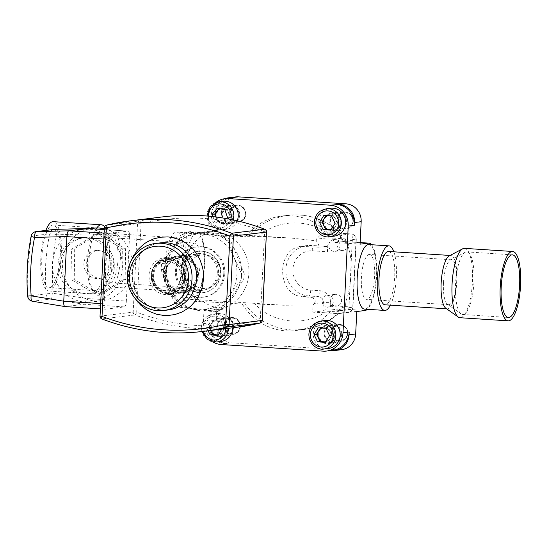 <?xml version="1.0" encoding="UTF-8"?>
<svg xmlns="http://www.w3.org/2000/svg" width="548" height="548" viewBox="0 0 548 548"><rect width="100%" height="100%" fill="white"/><g stroke="black" fill="none" stroke-linecap="round" stroke-linejoin="round"><path stroke-width="0.41" stroke-dasharray="2.74 2.06" d="M449.339 255.827A26.729 7.782 -86.3 0 1 450.73 255.505A26.729 7.782 -86.3 0 1 456.84 281.22A26.729 7.782 -86.3 0 1 447.264 308.853A26.729 7.782 -86.3 0 1 445.928 308.346M388.559 251.464A26.729 7.782 -86.3 0 1 394.594 278.644A26.729 7.782 -86.3 0 1 385.1 304.818M464.505 248.36A34.75 10.111 -86.3 0 1 472.458 281.795A34.75 10.111 -86.3 0 1 460.005 317.717M473.945 282.076A31.373 9.131 -86.3 0 1 462.704 314.504A31.373 9.131 -86.3 0 1 461.135 313.915A31.373 9.131 -86.3 0 1 455.525 284.323A31.373 9.131 -86.3 0 1 465.136 252.272A31.373 9.131 -86.3 0 1 466.766 251.888A31.373 9.131 -86.3 0 1 473.945 282.076M443.469 283.049A22.509 6.549 -86.3 0 1 450.367 260.06A22.509 6.549 -86.3 0 1 451.538 259.786A22.509 6.549 -86.3 0 1 456.683 281.439A22.509 6.549 -86.3 0 1 448.62 304.709A22.509 6.549 -86.3 0 1 447.49 304.284A22.509 6.549 -86.3 0 1 443.469 283.049M369.126 254.471A22.509 6.549 -86.3 0 1 369.482 254.457A22.509 6.549 -86.3 0 1 374.565 277.343A22.509 6.549 -86.3 0 1 366.571 299.386A22.509 6.549 -86.3 0 1 361.42 277.726A22.509 6.549 -86.3 0 1 369.126 254.471M104.6 261.286A26.729 7.782 93.7 0 0 110.717 287.001A26.729 7.782 93.7 0 0 112.107 286.679A26.729 7.782 93.7 0 0 120.293 259.375A26.729 7.782 93.7 0 0 115.518 234.16A26.729 7.782 93.7 0 0 114.183 233.654A26.729 7.782 93.7 0 0 104.6 261.286M166.77 265.321A26.729 7.782 -86.3 0 1 176.346 237.688A26.729 7.782 -86.3 0 1 182.422 264.136A26.729 7.782 -86.3 0 1 173.312 291.029A26.729 7.782 -86.3 0 1 172.88 291.043A26.729 7.782 -86.3 0 1 166.77 265.321M96.832 227.947A34.75 10.111 93.7 0 0 88.988 260.711A34.75 10.111 93.7 0 0 96.934 294.146A34.75 10.111 93.7 0 0 98.743 293.721A34.75 10.111 93.7 0 0 109.388 258.224A34.75 10.111 93.7 0 0 103.175 225.447M45.854 230.42A34.75 10.111 93.7 0 0 40.847 257.587A34.75 10.111 93.7 0 0 48.793 291.022A34.75 10.111 93.7 0 0 61.246 255.101A34.75 10.111 93.7 0 0 53.3 221.666M41.84 257.464A31.373 9.131 93.7 0 0 49.012 287.652A31.373 9.131 93.7 0 0 60.253 255.224A31.373 9.131 93.7 0 0 53.081 225.036A31.373 9.131 93.7 0 0 41.84 257.464M105.922 258.183A31.373 9.131 93.7 0 0 100.311 228.591A31.373 9.131 93.7 0 0 98.743 228.002A31.373 9.131 93.7 0 0 87.502 260.43A31.373 9.131 93.7 0 0 94.681 290.618A31.373 9.131 93.7 0 0 96.311 290.235A31.373 9.131 93.7 0 0 105.922 258.183M104.764 261.067A22.509 6.549 93.7 0 0 109.908 282.72A22.509 6.549 93.7 0 0 111.08 282.446A22.509 6.549 93.7 0 0 117.978 259.457A22.509 6.549 93.7 0 0 113.95 238.222A22.509 6.549 93.7 0 0 112.826 237.798A22.509 6.549 93.7 0 0 104.764 261.067M192.321 288.036A22.509 6.549 93.7 0 0 199.993 265.396A22.509 6.549 93.7 0 0 194.876 243.12A22.509 6.549 93.7 0 0 186.813 266.39A22.509 6.549 93.7 0 0 191.958 288.049A22.509 6.549 93.7 0 0 192.321 288.036M104.312 228.763A36.579 34.942 83 0 1 132.253 266.773A36.579 34.942 83 0 1 101.764 300.811A36.579 34.942 83 0 1 62.41 262.239A36.579 34.942 83 0 1 92.907 228.194M122.341 267.979A36.579 34.942 -97 0 0 82.995 229.4A36.579 34.942 -97 0 0 52.498 263.444A36.579 34.942 -97 0 0 91.852 302.023A36.579 34.942 -97 0 0 122.341 267.979M113.491 265.04A14.07 13.44 83 0 1 101.764 278.137A14.07 13.44 83 0 1 86.625 263.3A14.07 13.44 83 0 1 98.352 250.203A14.07 13.44 83 0 1 113.491 265.04M110.764 265.376A14.07 13.44 -97 0 0 95.633 250.539A14.07 13.44 -97 0 0 83.899 263.629A14.07 13.44 -97 0 0 99.037 278.466A14.07 13.44 -97 0 0 110.764 265.376M111.806 267.76A28.14 26.879 83 0 1 88.351 293.947A28.14 26.879 83 0 1 58.081 264.273A28.14 26.879 83 0 1 81.536 238.085A28.14 26.879 83 0 1 111.806 267.76M60.561 263.972A28.14 26.879 83 0 1 84.015 237.784A28.14 26.879 83 0 1 114.285 267.458A28.14 26.879 83 0 1 90.824 293.646A28.14 26.879 83 0 1 60.561 263.972M31.154 236.133L49.519 233.797L47.101 248.655L45.696 263.67L45.333 278.761L46.005 293.858L27.907 296.064L27.537 267.993L31.407 236.01A5.631 5.377 83 0 1 35.997 231.626M129.506 236.531L126.348 301.078L86.289 298.482L53.012 293.255L52.361 278.562L52.718 263.876L54.081 249.265L56.437 234.797L89.44 233.928L129.506 236.531A5.631 1.637 93.7 0 0 128.218 231.112A5.631 1.637 93.7 0 0 128.122 231.119L104.271 229.571L128.218 231.112M100.647 303.578L104.045 303.798A5.631 1.637 93.7 0 0 105.332 309.216A5.631 1.637 93.7 0 0 105.422 309.209L124.417 306.894L84.125 304.277L65.123 306.592L32.524 301.222L50.622 299.016A5.631 1.603 98.9 0 0 53.012 293.255L46.005 293.858A5.631 5.377 83 0 0 50.622 299.016L84.125 304.277C85.159 303.825 85.878 301.893 86.289 298.482M104.099 233.106L109.127 233.434L128.122 231.119M109.127 233.434A5.631 1.637 93.7 0 0 107.203 239.25L103.805 239.031M104.045 303.798L107.203 239.25M124.417 306.894A5.631 1.637 93.7 0 0 126.348 301.078M161.057 269.657L167.339 286.693L175.045 303.551A42.203 40.319 -97 0 0 179.744 307.25L214.686 311.86A42.203 40.319 -97 0 0 220.056 309.49L229.818 294.934A37.983 36.284 83 0 1 196.499 309.641A37.983 36.284 83 0 1 167.339 286.693A37.983 36.284 83 0 1 171.49 249.032A37.983 36.284 83 0 1 204.808 234.318A37.983 36.284 83 0 1 233.975 257.272A37.983 36.284 83 0 1 229.818 294.934L241.01 280.199A42.203 40.319 -97 0 0 241.682 274.13L233.975 257.272L227.694 240.236A42.203 40.319 -97 0 0 222.995 236.537L188.053 231.927A42.203 40.319 -97 0 0 182.683 234.297L171.49 249.032L161.728 263.588L164.318 263.273L168.853 256.93A39.394 37.634 -97 0 0 166.352 269.137A39.394 37.634 -97 0 0 166.674 276.678L163.647 269.342L161.057 269.657A42.203 40.319 83 0 1 161.29 266.609A42.203 40.319 83 0 1 161.728 263.588M260.142 323.039A2.815 0.829 76.5 0 0 260.273 320.217A227.913 217.72 83 0 1 136.705 312.196A2.815 0.747 -69.2 0 1 134.986 314.936A230.729 220.406 -97 0 0 236.257 327.362M264.876 229.317A2.815 0.747 -69.2 0 1 264.602 231.77L260.273 320.217L262.259 320.45M100.031 316.182L100.161 316.148A2.815 2.685 83 0 0 101.949 318.963L134.986 314.936A2.815 2.685 83 0 1 133.191 312.12L136.705 312.196L141.035 223.748A2.815 0.829 76.5 0 0 139.576 221.111L106.538 225.139A2.815 2.685 83 0 0 104.483 227.708L137.521 223.673L133.191 312.12L100.161 316.148L104.36 227.742M87.831 228.502C88.831 228.715 89.372 230.523 89.44 233.928M54.684 229.379A5.631 1.658 -91.5 0 1 56.437 234.797A5.631 0.541 -168.8 0 0 49.519 233.797A5.631 5.377 83 0 1 54.108 229.413M100.537 295.016L74.747 279.733L74.268 248.888L99.578 233.325L125.369 248.607L125.848 279.453L100.537 295.016L97.811 295.351L72.021 280.069L71.541 249.224L96.852 233.66L122.642 248.943L123.122 279.788L97.811 295.351M99.578 233.325L96.852 233.66M74.268 248.888L71.541 249.224M125.369 248.607L122.642 248.943M125.848 279.453L123.122 279.788M74.747 279.733L72.021 280.069M227.694 240.236L230.283 239.921L233.311 247.258A39.394 37.634 -97 0 0 218.022 235.222L225.584 236.222L222.995 236.537M230.283 239.921A42.203 40.319 -97 0 0 225.584 236.222M188.053 231.927L190.642 231.612L198.205 232.612A39.394 37.634 -97 0 0 180.737 240.325L185.272 233.982L182.683 234.297M190.642 231.612A42.203 40.319 -97 0 0 185.272 233.982M164.318 263.273A42.203 40.319 -97 0 0 163.879 266.294A42.203 40.319 -97 0 0 163.647 269.342M175.045 303.551L177.634 303.236L174.607 295.899A39.394 37.634 -97 0 0 189.896 307.935L182.333 306.935L179.744 307.25M177.634 303.236A42.203 40.319 -97 0 0 182.333 306.935M214.686 311.86L217.275 311.545L209.713 310.545A39.394 37.634 -97 0 0 227.18 302.839L222.646 309.175L220.056 309.49M217.275 311.545A42.203 40.319 -97 0 0 222.646 309.175M174.607 295.899L166.674 276.678A39.394 37.634 83 0 0 174.607 295.899M208.726 310.682A39.394 37.634 83 0 0 209.713 310.545L189.896 307.935A39.394 37.634 83 0 0 208.726 310.682L216.076 309.784A39.394 37.634 -97 0 0 248.915 273.123A39.394 37.634 -97 0 0 207.836 231.448L220.639 229.886A39.394 37.634 -97 0 0 219.344 230.016A39.394 37.634 -97 0 0 206.384 234.188L204.733 234.386A39.394 37.634 -97 0 0 184.854 266.883A39.394 37.634 -97 0 0 201.438 301.743L203.096 301.544C207.295 304.53 211.877 306.572 216.837 307.661L204.034 309.223A39.394 37.634 -97 0 0 216.076 309.784M241.01 280.199L243.6 279.884L227.18 302.839A39.394 37.634 83 0 0 239.065 286.227A39.394 37.634 -97 0 0 241.243 266.479L244.271 273.815L241.682 274.13M233.311 247.258L241.243 266.479A39.394 37.634 83 0 0 233.311 247.258M243.6 279.884A42.203 40.319 -97 0 0 244.271 273.815M199.191 232.475A39.394 37.634 83 0 0 198.205 232.612L218.022 235.222A39.394 37.634 83 0 0 199.191 232.475L219.344 230.016M168.853 256.93L180.737 240.325A39.394 37.634 83 0 0 168.853 256.93M221.008 341.473A14.07 13.44 83 0 1 205.966 329.136A14.07 13.44 83 0 1 217.604 313.545A14.07 13.44 83 0 1 232.756 327.793M333.951 236.188A14.07 13.44 83 0 1 318.909 223.851A14.07 13.44 83 0 1 330.547 208.261M235.558 196.931A16.885 16.125 -97 0 0 221.481 212.645L214.878 213.446L214.741 216.248L208.541 217.008A19.694 18.817 83 0 1 215.844 202.513M208.541 217.008L207.836 231.448M204.034 309.223L203.329 323.656L209.521 322.902A19.694 18.817 -97 0 0 227.358 343.767L224.68 343.596A16.885 16.125 83 0 1 209.384 325.711L209.521 322.909M212.871 341.911A19.694 18.817 83 0 1 203.329 323.656M328.464 348.453A14.07 13.44 83 0 1 313.422 336.116A14.07 13.44 83 0 1 325.06 320.518M237.202 220.823A14.07 13.44 83 0 1 226.502 229.215A14.07 13.44 83 0 1 211.713 218.357A14.07 13.44 83 0 1 220.303 201.945A14.07 13.44 83 0 1 223.098 201.287M216.837 307.661L215.994 324.902A16.885 16.125 -97 0 0 231.283 342.788L338.739 349.761A16.885 16.125 -97 0 0 341.603 349.686M221.481 212.645L220.639 229.886M214.741 216.248A19.694 18.817 83 0 1 231.16 197.924M371.578 244.723A33.764 9.83 -86.3 0 1 376.49 277.473A33.764 9.83 -86.3 0 1 367.386 309.305M368.777 244.545A32.359 9.419 -86.3 0 1 376.134 276.562A32.359 9.419 -86.3 0 1 365.105 309.106A32.359 9.419 -86.3 0 1 364.584 309.12M332.787 350.302A19.694 18.817 83 0 1 329.451 350.398L331.122 350.501M327.697 215.816A7.035 6.72 83 0 1 335.417 226.413A7.035 6.72 83 0 1 331.266 229.4M325.964 215.707L326.238 215.261L333.992 215.761L337.527 223.029L333.307 229.797L331.108 229.653M326.238 215.261L323.758 215.563M333.307 229.797L330.828 230.098M337.527 223.029L335.047 223.331M333.992 215.761L331.513 216.063M322.21 328.081A7.035 6.72 83 0 1 329.923 338.671A7.035 6.72 83 0 1 325.772 341.657M320.47 327.964L320.751 327.519L328.505 328.026L332.04 335.294L327.814 342.055L325.615 341.911M320.751 327.519L318.272 327.82M327.814 342.055L325.341 342.356M332.04 335.294L329.56 335.595M328.505 328.026L326.026 328.327M210.638 330.485A7.035 6.72 83 0 1 217.172 320.799A7.035 6.72 83 0 1 218.323 334.684M210.843 330.944L209.076 327.307L213.295 320.546L221.05 321.046L224.584 328.314L220.365 335.081L218.166 334.938M213.295 320.546L210.816 320.847L206.596 327.615L209.076 327.307M206.596 327.615L208.144 330.793M220.365 335.081L217.885 335.383M224.584 328.314L222.104 328.615L218.577 321.347L210.816 320.847M221.789 329.129L222.104 328.615M221.05 321.046L218.577 321.347M220.351 208.809A7.035 6.72 83 0 1 228.66 213.275L229.954 217.118L227.434 220.173A7.035 6.72 -97 0 0 228.66 213.275L227.358 209.439L224.886 209.74M224.913 223.235L217.282 221.666L214.802 221.967L222.44 223.536L224.913 223.235L227.434 220.173A7.035 6.72 83 0 1 215.748 216.96M219.159 208.562L219.727 207.87L227.358 209.439M217.282 221.666L215.686 216.953M229.954 217.118L227.482 217.419M222.44 223.536L226.495 218.611M219.727 207.87L217.248 208.172M212.994 216.624L214.802 221.967M214.878 213.446A16.885 16.125 83 0 1 225.317 198.636M324.546 312.709L312.744 312.175L313.1 304.928A33.764 9.83 93.7 0 0 314.066 303.647L323.32 302.517L322.909 310.935C324.265 310.483 326.697 308.661 330.204 305.476L352.981 307.168L343.281 308.394L345.13 302.866L345.754 304.941L344.432 306.688L339.842 308.873L331.581 309.88A57.684 55.101 83 0 1 295.564 330.567A57.684 55.101 83 0 1 285.768 330.841A57.684 55.101 83 0 1 242.285 304.085L255.087 303.941C271.575 322.738 303.407 326.759 324.546 312.709L338.054 313.668L335.349 314.004A57.684 55.101 -97 0 0 339.472 309.346L342.569 308.969L344.432 306.688M313.1 304.928L283.912 305.243L255.087 303.941M283.912 305.243L193.115 299.352A33.764 9.83 93.7 0 0 204.623 265.39A33.764 9.83 93.7 0 0 196.951 231.982A33.764 9.83 93.7 0 0 196.41 231.996L186.498 233.201L204.733 234.386M258.382 236.585L292.379 238.175L316.237 240.846L316.312 239.209L321.525 233.907L328.389 234.133C308.709 218.234 276.63 219.358 258.382 236.585L245.579 236.729A57.684 55.101 83 0 1 281.597 216.049A57.684 55.101 83 0 1 291.392 215.775A57.684 55.101 83 0 1 334.876 242.524L343.712 241.504L360.152 242.572M360.146 242.627L343.137 241.517L347.542 243.072L345.911 240.627L346.576 241.038L356.029 239.887A5.631 5.377 -97 0 0 350.925 233.928L332.122 232.701C329.862 232.729 328.533 234.421 328.129 237.77L327.444 251.799L312.668 250.84A19.694 18.817 -97 0 0 292.906 269.267A19.694 18.817 -97 0 0 310.743 290.132L320.148 290.741C326.642 291.831 330.04 295.804 330.341 302.667L323.32 302.517A5.631 5.377 -97 0 0 318.224 296.557L311.565 297.372L302.16 296.756L296.399 295.53L291.694 292.851L287.364 288.152L285.193 284.22L283.083 277.309L282.535 270.883L283.206 264.485L285.494 257.622L289.091 252.224L292.111 249.532L295.687 247.566L300.462 246.347L319.409 247.203A33.764 9.83 93.7 0 0 316.237 240.846M311.565 297.372C315.271 299.071 316.1 301.16 314.066 303.647M193.115 299.352L183.203 300.557L186.498 233.201M196.342 233.4A32.359 9.419 93.7 0 0 185.313 265.944A32.359 9.419 93.7 0 0 192.663 297.961A32.359 9.419 93.7 0 0 193.184 297.948A32.359 9.419 93.7 0 0 204.212 265.396A32.359 9.419 93.7 0 0 196.855 233.386A32.359 9.419 93.7 0 0 196.342 233.4M173.038 296.639A32.359 9.419 93.7 0 0 184.066 264.088A32.359 9.419 93.7 0 0 176.709 232.078A32.359 9.419 93.7 0 0 176.196 232.092A32.359 9.419 93.7 0 0 165.16 264.643A32.359 9.419 93.7 0 0 172.517 296.653A32.359 9.419 93.7 0 0 173.038 296.639M206.384 234.188L245.579 236.729M201.438 301.743L183.203 300.557M242.285 304.085L203.096 301.544M345.911 240.627L342.815 241.004A57.684 55.101 -97 0 0 339.171 235.846L341.877 235.517C336.678 229.557 330.17 224.687 322.347 220.906L310.524 216.707C307.873 215.926 303.804 215.33 298.324 214.926L291.166 214.987L283.816 215.891L271.089 219.638L260.882 225.036L254.156 230.174L248.045 236.428M234.907 205.706A8.439 8.062 83 0 1 236.578 205.308A8.439 8.062 83 0 1 245.662 214.213A8.439 8.062 83 0 1 238.62 222.07A8.439 8.062 83 0 1 229.749 215.556A8.439 8.062 83 0 1 234.907 205.706M353.111 221.186A8.439 8.062 83 0 1 346.076 229.043A8.439 8.062 83 0 1 337.047 221.639A8.439 8.062 83 0 1 344.028 212.281A8.439 8.062 83 0 1 353.111 221.186M334.876 242.524L360.07 244.161M244.751 303.784C252.08 313.627 260.177 320.429 269.047 324.19C273.452 326.176 277.541 327.588 281.316 328.416C284.823 329.266 288.618 329.793 292.694 329.992L304.757 329.43L315.854 326.807L323.128 323.847L328.115 321.155L337.684 313.655L347.083 312.511A5.631 5.377 -97 0 0 352.734 307.243L356.029 239.887L352.302 239.339A5.631 1.637 93.7 0 0 351.021 233.921A5.631 1.637 93.7 0 0 350.925 233.928L341.534 235.071L341.877 235.517L341.534 235.071L328.389 234.133M338.26 313.668C330.389 320.833 321.286 325.69 310.949 328.231L295.564 330.567M240.168 326.471A8.439 8.062 83 0 1 233.133 334.328A8.439 8.062 83 0 1 224.105 326.923A8.439 8.062 83 0 1 231.092 317.573A8.439 8.062 83 0 1 240.168 326.471M347.624 333.444A8.439 8.062 83 0 1 340.582 341.301A8.439 8.062 83 0 1 331.561 333.903A8.439 8.062 83 0 1 338.541 324.546A8.439 8.062 83 0 1 347.624 333.444M356.775 311.517L331.581 309.88M337.684 313.655L338.054 313.668M339.171 235.846A5.631 5.377 83 0 1 342.815 241.004M347.542 243.072L348.706 244.552L347.905 246.182L346.576 241.038L348.487 243.997M342.569 308.969L345.309 305.866M339.472 309.346A5.631 5.377 83 0 1 335.349 314.004M312.744 312.175L322.909 310.935L347.083 312.511A5.631 1.637 93.7 0 0 349.014 306.695L352.302 239.339L328.129 237.77L316.312 239.209M347.905 246.182A33.764 9.83 -86.3 0 1 345.13 302.866M322.594 233.866L331.458 232.695L321.525 233.907M327.444 251.799A5.631 1.637 93.7 0 0 326.156 246.388A5.631 1.637 93.7 0 0 326.067 246.388L319.409 247.203M333.65 239.634A5.912 5.644 83 0 1 339.185 248.634A5.912 5.644 83 0 1 329.266 247.991A5.912 5.644 83 0 1 333.65 239.634L341.726 238.647A5.912 5.644 83 0 0 342.336 250.381A5.912 5.644 83 0 0 344.082 238.805M333.958 305.716A5.912 5.644 83 0 1 336.246 294.324A5.912 5.644 83 0 1 337.404 305.942M393.861 251.813A32.359 9.419 -86.3 0 1 390.395 305.161M328.41 307.086A5.912 5.644 83 0 0 332.718 298.578A5.912 5.644 -97 0 0 322.964 297.941A5.912 5.644 83 0 0 328.41 307.086L336.671 306.079M352.85 221.091A7.741 7.391 -97 0 0 345.843 212.898A7.741 7.391 -97 0 0 338.075 220.132A7.741 7.391 -97 0 0 345.089 228.331A7.741 7.391 -97 0 0 352.85 221.091M337.198 220.118A8.439 8.062 -97 0 0 346.281 229.016A8.439 8.062 -97 0 0 353.316 221.159A8.439 8.062 -97 0 0 344.24 212.261A8.439 8.062 -97 0 0 337.198 220.118M347.364 333.355A7.741 7.391 -97 0 0 340.349 325.156A7.741 7.391 -97 0 0 332.588 332.396A7.741 7.391 -97 0 0 339.596 340.589A7.741 7.391 -97 0 0 347.364 333.355M331.711 332.376A8.439 8.062 -97 0 0 340.788 341.281A8.439 8.062 -97 0 0 347.829 333.424A8.439 8.062 -97 0 0 338.746 324.519A8.439 8.062 -97 0 0 331.711 332.376M239.908 326.382A7.741 7.391 -97 0 0 232.9 318.183A7.741 7.391 -97 0 0 225.139 325.423A7.741 7.391 -97 0 0 232.147 333.616A7.741 7.391 -97 0 0 239.908 326.382M224.255 325.402A8.439 8.062 -97 0 0 233.338 334.301A8.439 8.062 -97 0 0 240.373 326.45A8.439 8.062 -97 0 0 231.297 317.545A8.439 8.062 -97 0 0 224.255 325.402M235.544 206.322A7.741 7.391 -97 0 0 231.044 216.145A7.741 7.391 -97 0 0 240.483 220.954A7.741 7.391 -97 0 0 244.983 211.138A7.741 7.391 -97 0 0 235.544 206.322M240.504 221.645A8.439 8.062 -97 0 0 245.655 211.802A8.439 8.062 -97 0 0 236.784 205.288A8.439 8.062 -97 0 0 235.113 205.685A8.439 8.062 -97 0 0 229.954 215.528A8.439 8.062 -97 0 0 238.832 222.043A8.439 8.062 -97 0 0 240.504 221.645M187.841 270.534A16.885 16.125 -97 0 0 203.137 288.419A16.885 16.125 -97 0 0 206 288.337A16.885 16.125 -97 0 0 219.967 269.63A16.885 16.125 -97 0 0 201.917 254.82A16.885 16.125 -97 0 0 187.841 270.534M165.585 273.349A16.317 15.591 83 0 1 179.189 258.163A16.317 15.591 83 0 1 181.957 258.081A16.317 15.591 83 0 1 196.746 275.37A16.317 15.591 83 0 1 183.135 290.556A16.317 15.591 83 0 1 180.367 290.639A16.317 15.591 83 0 1 165.585 273.349M180.504 291.18A16.885 16.125 83 0 1 165.208 273.294A16.885 16.125 83 0 1 179.285 257.581A16.885 16.125 83 0 1 182.148 257.498A16.885 16.125 83 0 1 197.444 275.384A16.885 16.125 83 0 1 183.375 291.098A16.885 16.125 83 0 1 180.504 291.18M167.77 292.173A16.317 15.591 83 0 1 152.981 274.884A16.317 15.591 83 0 1 166.592 259.697A16.317 15.591 83 0 1 169.359 259.615A16.317 15.591 83 0 1 184.142 276.904A16.317 15.591 83 0 1 170.538 292.098A16.317 15.591 83 0 1 167.77 292.173M167.517 261.3A14.844 14.18 83 0 1 171.182 262.054A14.844 14.18 83 0 1 180.867 274.397A14.844 14.18 83 0 1 174.435 288.7A14.844 14.18 83 0 1 159.66 288.858A14.844 14.18 83 0 1 152.618 275.192A14.844 14.18 83 0 1 167.517 261.3M200.089 290.324A18.433 17.605 -97 0 0 203.219 290.235A18.433 17.605 -97 0 0 218.46 269.808A18.433 17.605 -97 0 0 198.753 253.649A18.433 17.605 -97 0 0 183.381 272.438A18.433 17.605 -97 0 0 200.089 290.324M203.26 251.299A20.824 19.892 -97 0 0 198.465 251.272A20.824 19.892 -97 0 0 181.08 271.842A20.824 19.892 -97 0 0 198.705 292.584A20.824 19.892 -97 0 0 203.507 292.611A20.824 19.892 -97 0 0 220.892 272.041A20.824 19.892 -97 0 0 203.26 251.299M198.376 292.625A20.824 19.892 -97 0 0 203.178 292.653A20.824 19.892 -97 0 0 220.556 272.082A20.824 19.892 -97 0 0 202.931 251.34A20.824 19.892 -97 0 0 198.136 251.313A20.824 19.892 -97 0 0 180.751 271.883A20.824 19.892 -97 0 0 198.376 292.625M224.831 273.555A25.324 24.194 83 0 1 203.719 297.119A25.324 24.194 83 0 1 176.477 270.411A25.324 24.194 83 0 1 197.588 246.847A25.324 24.194 83 0 1 224.831 273.555M165.989 292.481A16.413 15.68 83 0 1 151.125 275.096A16.413 15.68 83 0 1 167.592 259.745A16.413 15.68 83 0 1 173.25 261.238A16.413 15.68 83 0 1 176.634 288.995A16.413 15.68 83 0 1 165.989 292.481M184.518 277.261A18.57 17.742 83 0 1 169.037 294.543A18.57 17.742 83 0 1 149.063 274.959A18.57 17.742 83 0 1 164.544 257.676A18.57 17.742 83 0 1 184.518 277.261M217.309 273.267A18.57 17.742 -97 0 0 197.335 253.676A18.57 17.742 -97 0 0 181.854 270.965A18.57 17.742 -97 0 0 201.828 290.55A18.57 17.742 -97 0 0 217.309 273.267M223.755 273.685A25.324 24.194 83 0 1 202.644 297.249A25.324 24.194 83 0 1 175.401 270.541A25.324 24.194 83 0 1 196.513 246.977A25.324 24.194 83 0 1 223.755 273.685M179.936 292.783A18.433 17.605 83 0 1 163.229 274.897A18.433 17.605 83 0 1 178.6 256.108A18.433 17.605 83 0 1 181.731 256.019A18.433 17.605 83 0 1 198.438 273.904A18.433 17.605 83 0 1 183.066 292.694A18.433 17.605 83 0 1 179.936 292.783M179.792 292.242A17.865 17.07 83 0 1 163.599 274.904A17.865 17.07 83 0 1 178.504 256.683A17.865 17.07 83 0 1 181.539 256.601A17.865 17.07 83 0 1 197.732 273.938A17.865 17.07 83 0 1 182.827 292.153A17.865 17.07 83 0 1 179.792 292.242M228.297 206.514A8.439 8.062 -97 0 0 222.933 213.973A8.439 8.062 -97 0 0 232.016 222.872A8.439 8.062 -97 0 0 238.996 213.521A8.439 8.062 -97 0 0 229.968 206.117A8.439 8.062 -97 0 0 228.297 206.514M239.723 215.063A9.145 8.734 83 0 1 232.099 223.57A9.145 8.734 83 0 1 222.324 215.549A9.145 8.734 83 0 1 229.886 205.418A9.145 8.734 83 0 1 239.723 215.063M222.104 207.267A8.439 8.062 83 0 1 223.776 206.87A8.439 8.062 83 0 1 232.647 213.384A8.439 8.062 83 0 1 227.495 223.235A8.439 8.062 83 0 1 225.824 223.632A8.439 8.062 83 0 1 216.946 217.118A8.439 8.062 83 0 1 222.104 207.267M233.53 215.816A9.145 8.734 83 0 1 225.906 224.331A9.145 8.734 83 0 1 216.124 216.309A9.145 8.734 83 0 1 223.694 206.171A9.145 8.734 83 0 1 233.53 215.816M233.564 327.279A8.439 8.062 -97 0 0 224.481 318.374A8.439 8.062 -97 0 0 217.446 326.231A8.439 8.062 -97 0 0 226.523 335.136A8.439 8.062 -97 0 0 233.564 327.279M234.236 327.32A9.145 8.734 83 0 1 226.612 335.835A9.145 8.734 83 0 1 216.83 327.814A9.145 8.734 83 0 1 224.399 317.676A9.145 8.734 83 0 1 234.236 327.32M227.365 328.033A8.439 8.062 83 0 1 220.33 335.89A8.439 8.062 83 0 1 211.247 326.985A8.439 8.062 83 0 1 218.289 319.135A8.439 8.062 83 0 1 227.365 328.033M228.036 328.081A9.145 8.734 83 0 1 220.412 336.588A9.145 8.734 83 0 1 210.638 328.567A9.145 8.734 83 0 1 218.2 318.436A9.145 8.734 83 0 1 228.036 328.081M341.014 334.253A8.439 8.062 -97 0 0 331.93 325.354A8.439 8.062 -97 0 0 324.896 333.205A8.439 8.062 -97 0 0 333.979 342.11A8.439 8.062 -97 0 0 341.014 334.253M341.685 334.294A9.145 8.734 83 0 1 334.061 342.808A9.145 8.734 83 0 1 324.286 334.787A9.145 8.734 83 0 1 331.848 324.656A9.145 8.734 83 0 1 341.685 334.294M334.821 335.006A8.439 8.062 83 0 1 327.779 342.863A8.439 8.062 83 0 1 318.703 333.965A8.439 8.062 83 0 1 325.738 326.108A8.439 8.062 83 0 1 334.821 335.006M335.492 335.054A9.145 8.734 83 0 1 327.868 343.562A9.145 8.734 83 0 1 318.087 335.54A9.145 8.734 83 0 1 325.656 325.409A9.145 8.734 83 0 1 335.492 335.054M346.5 221.995A8.439 8.062 -97 0 0 337.424 213.09A8.439 8.062 -97 0 0 330.389 220.947A8.439 8.062 -97 0 0 339.465 229.852A8.439 8.062 -97 0 0 346.5 221.995M347.172 222.036A9.145 8.734 83 0 1 339.555 230.544A9.145 8.734 83 0 1 329.773 222.529A9.145 8.734 83 0 1 337.335 212.391A9.145 8.734 83 0 1 347.172 222.036M340.308 222.748A8.439 8.062 83 0 1 333.273 230.605A8.439 8.062 83 0 1 324.19 221.7A8.439 8.062 83 0 1 331.232 213.843A8.439 8.062 83 0 1 340.308 222.748M340.979 222.789A9.145 8.734 83 0 1 333.355 231.304A9.145 8.734 83 0 1 323.58 223.283A9.145 8.734 83 0 1 331.143 213.145A9.145 8.734 83 0 1 340.979 222.789M163.859 310.483A33.764 32.257 83 0 1 127.533 274.877A33.764 32.257 83 0 1 155.687 243.449M132.075 274.322A33.764 32.257 -97 0 0 168.4 309.928C160.872 310.778 153.851 309.065 147.344 304.798C137.137 297.434 132.13 287.248 132.328 274.247C132.828 258.307 145.364 244.394 160.228 242.894A33.764 32.257 -97 0 0 132.075 274.322M135.767 299.386L131.89 292.584L129.417 285.282L128.705 281.48L128.355 273.774L128.725 269.931L131.082 260.978M163.4 216.803A230.729 220.406 -97 0 0 139.576 221.111A2.815 2.685 83 0 0 137.521 223.673L141.035 223.748A227.913 217.72 83 0 1 264.602 231.77L266.588 232.01M105.422 309.209L65.13 306.592M27.653 296.084L27.907 296.064A5.631 5.377 83 0 0 32.524 301.222M215.994 324.902L209.384 325.711M323.252 351.152L329.444 350.398M227.358 343.767L221.173 344.521M231.283 342.788L224.68 343.596M338.739 349.761L332.129 350.569M329.615 236.715A14.07 13.44 83 0 1 314.484 221.878A14.07 13.44 83 0 1 326.211 208.788M324.128 348.98A14.07 13.44 83 0 1 308.99 334.143A14.07 13.44 83 0 1 320.724 321.046M203.39 331.369A11.96 11.426 83 0 1 202.938 327.375A11.96 11.426 83 0 1 214.837 316.182A11.96 11.426 83 0 1 225.776 328.642M216.672 342.007A14.07 13.44 83 0 1 201.541 327.17A14.07 13.44 83 0 1 213.268 314.073A14.07 13.44 83 0 1 228.42 328.321M230.79 219.426A11.96 11.426 83 0 1 223.666 227.16A11.96 11.426 83 0 1 208.418 216.152M233.345 219.96A14.07 13.44 83 0 1 224.954 229.078A14.07 13.44 83 0 1 222.166 229.742A14.07 13.44 83 0 1 207.377 218.885A14.07 13.44 83 0 1 215.967 202.479M196.41 231.996L287.207 237.887M356.029 239.887L356.275 239.812A5.631 5.631 0 0 0 351.021 233.921L331.917 232.681M326.067 246.388L311.291 245.429L304.633 246.244M312.668 250.84A5.631 1.637 93.7 0 0 311.38 245.429A5.631 1.637 93.7 0 0 311.291 245.429A25.324 24.194 -97 0 0 306.99 245.552A25.324 24.194 -97 0 0 285.864 271.37A25.324 24.194 -97 0 0 308.819 295.947L302.16 296.756M310.743 290.132A5.631 1.637 -86.3 0 1 308.819 295.947L318.224 296.557C319.244 296.105 319.881 294.166 320.148 290.741M330.341 302.667L330.204 305.476M365.036 310.511L339.842 308.873M167.38 293.317A17.426 16.646 83 0 1 151.597 274.856A17.426 16.646 83 0 1 169.085 258.553A17.426 16.646 83 0 1 184.868 277.014A17.426 16.646 83 0 1 167.38 293.317M167.804 293.701A17.865 17.07 83 0 1 151.611 276.363A17.865 17.07 83 0 1 166.517 258.149A17.865 17.07 83 0 1 169.551 258.06A17.865 17.07 83 0 1 185.745 275.397A17.865 17.07 83 0 1 170.839 293.618A17.865 17.07 83 0 1 167.804 293.701M450.73 255.505L450.038 255.457M447.264 308.853L446.579 308.805M512.435 254.854L466.766 251.888M508.366 317.47L462.704 314.504M447.49 304.284L461.135 313.915M450.367 260.06L465.136 252.272M451.538 259.786L369.482 254.457M448.62 304.709L366.571 299.386M110.717 287.001L172.88 291.043M114.183 233.654L176.346 237.688M115.518 234.16L104.702 226.523M112.107 286.679L98.743 293.721M48.793 291.022L96.934 294.146M49.012 287.652L94.681 290.618M53.081 225.036L98.743 228.002M113.95 238.222L100.311 228.591M111.08 282.446L96.311 290.235M109.908 282.72L191.958 288.049M112.826 237.798L194.876 243.12M89.536 228.605L82.995 229.4M101.764 300.811L91.852 302.023M98.352 250.203L95.633 250.539M101.764 278.137L99.037 278.466M88.351 293.947L90.824 293.646M81.536 238.085L84.015 237.784M100.394 308.894L105.332 309.216M201.89 331.547L201.445 327.197C201.76 322.704 203.664 319.128 207.171 316.47L213.268 314.073L217.604 313.545M206.925 216.022L207.137 218.159L213.021 227.454L222.166 229.742L226.502 229.215M196.951 231.982L292.379 238.175M196.855 233.386L176.709 232.078M192.663 297.961L172.517 296.653M281.597 216.049L287.556 215.323C297.852 214.227 307.36 215.206 316.08 218.262C326.197 221.721 334.855 227.399 342.048 235.298M356.275 239.812L352.981 307.168A5.631 5.631 0 0 1 348.042 312.483L338.191 313.682M326.156 246.388L311.38 245.429L300.462 246.347M335.075 251.361L343.336 250.354M326.978 295.358L335.239 294.351M183.375 291.098L206 288.337M179.285 257.581L201.917 254.82M170.538 292.098L183.135 290.556M166.592 259.697L179.189 258.163M174.435 288.7C166.414 294.262 153.221 288.659 153.399 275.041C155.488 264.341 161.42 260.012 171.182 262.054M169.037 294.543L201.828 290.55M164.544 257.676L197.335 253.676M202.644 297.249L203.719 297.119M196.513 246.977L197.588 246.847M183.066 292.694L203.219 290.235M178.6 256.108L198.753 253.649M173.25 261.238C164.4 256.546 152.755 263.246 151.919 274.055C152.015 284.611 156.851 290.707 166.441 292.344C170.216 292.55 173.613 291.433 176.634 288.995M178.504 256.683L166.517 258.149C159.242 259.382 154.447 263.615 152.132 270.835C148.419 282.467 159.078 295.55 170.839 293.618L182.827 292.153M229.968 206.117L223.776 206.87M232.016 222.872L225.824 223.632M229.886 205.418L223.694 206.171M232.099 223.57L225.906 224.331M224.481 318.374L218.289 319.135M226.523 335.136L220.33 335.89M224.399 317.676L218.2 318.436M226.612 335.835L220.412 336.588M331.93 325.354L325.738 326.108M333.979 342.11L327.779 342.863M331.848 324.656L325.656 325.409M334.061 342.808L327.868 343.562M337.424 213.09L331.232 213.843M339.465 229.852L333.273 230.605M337.335 212.391L331.143 213.145M339.555 230.544L333.355 231.304"/><path stroke-width="0.82" d="M508.147 320.84L460.005 317.717A34.75 10.111 -86.3 0 1 458.272 317.059L445.928 308.346A26.729 7.782 -86.3 0 1 441.154 283.131A26.729 7.782 -86.3 0 1 449.339 255.827L462.704 248.785A34.75 10.111 -86.3 0 1 464.505 248.36L512.654 251.484A34.75 10.111 -86.3 0 1 520.6 284.919A34.75 10.111 -86.3 0 1 508.147 320.84A34.75 10.111 -86.3 0 1 500.201 287.405A34.75 10.111 -86.3 0 1 512.654 251.484M446.579 308.805L385.1 304.818A26.729 7.782 -86.3 0 1 378.983 279.096A26.729 7.782 -86.3 0 1 388.135 251.477A26.729 7.782 -86.3 0 1 388.559 251.464L450.038 255.457M458.272 317.059A34.75 10.111 -86.3 0 1 452.059 284.282A34.75 10.111 -86.3 0 1 462.704 248.785M501.194 287.282A31.373 9.131 -86.3 0 1 512.435 254.854A31.373 9.131 -86.3 0 1 519.607 285.042A31.373 9.131 -86.3 0 1 508.366 317.47A31.373 9.131 -86.3 0 1 501.194 287.282M104.702 226.523L103.175 225.447A34.75 10.111 93.7 0 0 101.442 224.79A34.75 10.111 93.7 0 0 96.832 227.947M101.442 224.79L53.3 221.666A34.75 10.111 93.7 0 0 45.854 230.42M89.536 228.605L92.907 228.194A36.579 34.942 83 0 1 104.312 228.763M32.524 301.222A5.631 2.069 -80.6 0 1 32.353 301.215L65.123 306.592C64.013 306.366 63.554 304.572 63.753 301.201L66.911 236.613C67.048 233.201 67.685 231.27 68.829 230.818L104.099 233.106M54.108 229.413L35.997 231.626A5.631 5.377 83 0 1 36.483 231.585L54.595 229.379A5.631 1.658 -91.5 0 1 54.636 229.372A5.631 5.631 0 0 0 54.108 229.413A5.631 5.377 83 0 1 54.595 229.379L87.879 228.495L104.271 229.564L87.831 228.502L68.836 230.818L36.483 231.585A5.631 2.117 -91.4 0 0 34.565 237.38C30.825 256.656 29.688 276.137 31.154 295.831L63.753 301.201L100.647 303.578M260.142 323.039A2.815 0.829 76.5 0 1 260.108 323.053A2.815 2.815 0 0 0 262.259 320.45L262.136 320.491A2.815 2.685 83 0 1 260.081 323.053L236.257 327.362A230.729 220.406 -97 0 0 260.081 323.053L260.108 323.053A2.815 0.829 76.5 0 0 260.108 323.053L227.043 327.088A2.815 2.685 83 0 0 229.098 324.519L225.584 324.443A2.815 0.829 76.5 0 0 227.043 327.088A230.729 220.406 83 0 1 203.219 331.389A230.729 220.406 83 0 1 101.949 318.963A2.815 0.747 -69.2 0 1 101.846 318.95L101.846 318.95A2.815 0.747 -69.2 0 1 102.017 316.422A227.913 217.72 -97 0 0 225.584 324.443L229.913 236.003A227.913 217.72 -97 0 0 106.346 227.982A2.815 0.829 -103.5 0 1 106.511 225.146L106.511 225.146A2.815 0.829 -103.5 0 1 106.538 225.139A230.729 220.406 83 0 1 130.362 220.83A230.729 220.406 83 0 1 231.633 233.256A2.815 0.747 110.8 0 0 229.913 236.003L233.427 236.072L229.098 324.519L262.136 320.491L266.465 232.044L233.427 236.072A2.815 2.685 83 0 0 231.633 233.256L264.67 229.228A2.815 0.747 -69.2 0 1 264.773 229.242L264.773 229.242A2.815 0.747 -69.2 0 1 264.876 229.317M87.879 228.495L54.642 229.372A5.631 1.658 -91.5 0 1 54.642 229.372A5.631 1.658 -91.5 0 1 54.684 229.379M35.997 231.626A5.631 5.631 0 0 0 31.154 236.133C27.318 255.902 26.153 275.891 27.653 296.084A5.631 5.631 0 0 0 32.353 301.215L32.353 301.215A5.631 2.069 -80.6 0 1 31.154 295.831L27.907 296.064M232.756 327.793A14.07 13.44 83 0 1 232.742 328.382A14.07 13.44 83 0 1 221.008 341.473L216.672 342.007L207.336 339.582L201.89 331.547M326.211 208.788L330.547 208.261A14.07 13.44 83 0 1 345.678 223.098A14.07 13.44 83 0 1 333.951 236.188L329.615 236.715C324.087 238.168 314.285 232.811 314.388 221.913C314.703 217.419 316.607 213.843 320.107 211.186L326.211 208.788A14.07 13.44 83 0 1 341.342 223.625A14.07 13.44 83 0 1 329.615 236.715M360.146 242.627L368.331 243.154L360.07 244.161L361.173 221.707A16.885 16.125 -97 0 0 345.877 203.822L330.389 205.212L228.311 198.588L234.496 197.828A19.694 18.817 83 0 0 231.16 197.924L224.961 198.677A19.694 18.817 83 0 1 228.311 198.588M215.844 202.513A19.694 18.817 83 0 1 224.961 198.677M349.069 334.773L355.679 333.972A16.885 16.125 -97 0 1 341.603 349.686L334.999 350.487A16.885 16.125 83 0 0 349.069 334.773L349.206 331.978L343.014 332.725A19.694 18.817 83 0 1 326.594 351.056A19.694 18.817 83 0 1 323.252 351.152L221.173 344.521A19.694 18.817 83 0 1 212.871 341.911M343.014 332.725L348.233 226.077L354.426 225.317A19.694 18.817 83 0 0 336.588 204.459M330.389 205.212A19.694 18.817 83 0 1 348.233 226.077M320.724 321.046L325.06 320.518A14.07 13.44 83 0 1 340.192 335.355A14.07 13.44 83 0 1 328.464 348.453L324.128 348.98C318.594 350.432 308.791 345.069 308.901 334.17C309.209 329.677 311.12 326.101 314.621 323.45L320.724 321.046A14.07 13.44 83 0 1 335.856 335.883A14.07 13.44 83 0 1 324.128 348.98M215.967 202.479A14.07 13.44 83 0 1 218.762 201.815L223.098 201.287A14.07 13.44 83 0 1 238.229 216.124A14.07 13.44 83 0 1 237.202 220.823M345.877 203.822L238.421 196.848A16.885 16.125 -97 0 0 235.558 196.931L228.948 197.739A16.885 16.125 83 0 1 231.818 197.657L234.496 197.828M355.679 333.972L356.775 311.517L365.036 310.511A33.764 9.83 -86.3 0 0 367.386 309.305M368.331 243.154A33.764 9.83 -86.3 0 1 368.873 243.141A33.764 9.83 -86.3 0 1 371.578 244.723M339.267 204.63A16.885 16.125 83 0 1 354.563 222.515L354.426 225.317M390.395 305.161A32.359 9.419 -86.3 0 1 385.251 310.415A32.359 9.419 -86.3 0 1 384.737 310.428L364.584 309.12A32.359 9.419 -86.3 0 1 357.645 293.776A32.359 9.419 -86.3 0 1 359.207 261.903A32.359 9.419 -86.3 0 1 368.263 244.559A32.359 9.419 -86.3 0 1 368.777 244.545L388.929 245.853A32.359 9.419 -86.3 0 1 393.861 251.813M349.206 331.978A19.694 18.817 83 0 1 332.787 350.302L326.594 351.056M334.999 350.487A16.885 16.125 83 0 1 332.129 350.569L331.122 350.501M331.266 229.4A7.035 6.72 83 0 1 329.43 229.544L325.553 229.29L323.786 225.66A7.035 6.72 -97 0 0 329.43 229.544L331.108 229.653M325.553 229.29L323.073 229.591L330.828 230.098L335.047 223.331L331.513 216.063L323.758 215.563L319.539 222.324L322.019 222.022L323.786 225.66A7.035 6.72 83 0 1 327.697 215.816M322.019 222.022L326.238 215.261M319.539 222.324L323.073 229.591M325.772 341.657A7.035 6.72 83 0 1 323.937 341.801L320.059 341.555L318.292 337.917A7.035 6.72 -97 0 0 323.937 341.801L325.615 341.911M320.059 341.555L317.587 341.856L325.341 342.356L329.56 335.595L326.026 328.327L318.272 327.82L314.052 334.588L316.525 334.287L318.292 337.917A7.035 6.72 83 0 1 322.21 328.081M316.525 334.287L320.751 327.519M314.052 334.588L317.587 341.856M218.323 334.684A7.035 6.72 83 0 1 216.487 334.828L212.61 334.575L210.843 330.944A7.035 6.72 -97 0 0 216.487 334.828L218.166 334.938M210.843 330.944A7.035 6.72 83 0 1 210.638 330.485L210.843 330.944M212.61 334.575L210.131 334.883L217.885 335.383L221.789 329.129M208.144 330.793L210.131 334.883M215.748 216.96A7.035 6.72 83 0 1 220.351 208.809M215.686 216.953L214.686 213.987L219.159 208.562M226.495 218.611L227.482 217.419L224.886 209.74L217.248 208.172L212.206 214.289L212.994 216.624M214.686 213.987L212.206 214.289M225.317 198.636A16.885 16.125 83 0 1 228.948 197.739M384.737 310.428A32.359 9.419 -86.3 0 1 377.38 278.418A32.359 9.419 -86.3 0 1 388.409 245.867A32.359 9.419 -86.3 0 1 388.929 245.853M192.006 279.062A33.764 32.257 83 0 1 163.859 310.483L168.4 309.928A33.764 32.257 -97 0 0 196.547 278.507A33.764 32.257 -97 0 0 160.228 242.894L155.687 243.449A33.764 32.257 83 0 1 192.006 279.062M188.491 278.987A30.948 29.565 -97 0 0 160.454 246.196A30.948 29.565 -97 0 0 129.397 275.151A30.948 29.565 -97 0 0 157.434 307.942A30.948 29.565 -97 0 0 188.491 278.987M131.082 260.978L133.705 255.539L138.11 249.402L143.59 244.292L146.672 242.189L153.351 238.976L160.516 237.202L167.887 236.921L171.565 237.353L178.723 239.318L185.388 242.709L191.307 247.388L193.917 250.155L196.253 253.176L200.041 259.841L202.513 267.143L203.226 270.938L203.575 278.651L202.479 286.275L201.397 289.954L198.225 296.886L196.17 300.071L191.197 305.722L188.341 308.134L181.998 312.018L175.045 314.518L167.736 315.552L164.044 315.504L156.742 314.271L149.796 311.579L146.542 309.716L140.624 305.037L135.767 299.386M66.911 236.613L34.565 237.38C31.763 236.681 30.715 236.222 31.407 236.01M262.259 320.45L266.465 232.044A2.815 2.685 83 0 0 264.67 229.228A230.729 220.406 -97 0 0 163.4 216.803L130.362 220.83L106.511 225.146A2.815 2.815 0 0 0 104.36 227.742L106.346 227.982L102.017 316.422L100.031 316.182A2.815 2.815 0 0 0 101.846 318.95C134.787 331.348 168.585 335.499 203.219 331.389L236.257 327.362M103.805 239.031L66.911 236.633M238.421 196.848L231.818 197.657M361.173 221.707L354.563 222.515M315.881 222.091A11.96 11.426 83 0 1 327.875 210.905A11.96 11.426 83 0 1 338.712 223.57A11.96 11.426 83 0 1 326.711 234.756A11.96 11.426 83 0 1 315.881 222.091M310.387 334.349A11.96 11.426 83 0 1 322.388 323.162A11.96 11.426 83 0 1 333.218 335.828A11.96 11.426 83 0 1 321.224 347.021A11.96 11.426 83 0 1 310.387 334.349M225.776 328.642A11.96 11.426 83 0 1 225.769 328.855A11.96 11.426 83 0 1 215.7 340A11.96 11.426 83 0 1 203.39 331.369M228.42 328.321A14.07 13.44 83 0 1 228.406 328.91A14.07 13.44 83 0 1 216.672 342.007M208.418 216.152A11.96 11.426 83 0 1 216.022 204.548A11.96 11.426 83 0 1 227.728 207.295A11.96 11.426 83 0 1 230.79 219.426M206.925 216.022L210.281 206.411L218.762 201.815A14.07 13.44 83 0 1 233.345 219.96M155.687 243.449C140.487 244.997 127.889 259.081 127.41 274.911C125.787 295.057 144.583 313.49 163.859 310.483M104.36 227.742L100.031 316.182M266.588 232.01A2.815 2.815 0 0 0 264.773 229.242C231.831 216.844 198.04 212.699 163.4 216.803M65.027 306.599L100.394 308.894M360.152 242.572L368.873 243.141"/></g></svg>
